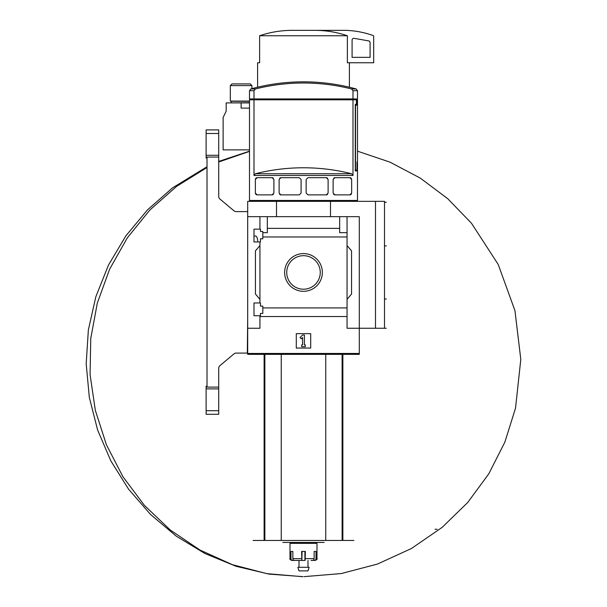 <?xml version="1.0" encoding="UTF-8"?>
<svg xmlns="http://www.w3.org/2000/svg" width="607" height="607" viewBox="0 0 607 607"><rect width="100%" height="100%" fill="white"/><g stroke="black" fill="none" stroke-linecap="round" stroke-linejoin="round"><path stroke-width="0.91" d="M257.74 240.949C257.467 237.853 256.685 236.199 255.388 236.002L253.992 236.002M253.992 315.739L253.992 302.961L260.471 302.961L260.471 306.11L262.816 306.11L262.816 313.402L260.471 313.402L260.471 315.739L253.992 315.739M253.992 241.943L253.992 229.158L260.471 229.158L260.471 231.502L262.816 231.502L262.816 238.794L260.471 238.794L260.471 241.943L253.992 241.943M259.933 241.943L259.933 302.961M259.933 229.158L259.933 216.653L247.694 216.653L247.694 201.349L384.497 201.349L384.497 328.25L386.295 328.25M284.63 272.452A18.863 18.863 0 0 1 312.924 256.116A18.863 18.863 0 0 1 312.924 288.788A18.863 18.863 0 0 1 284.63 272.452M259.933 315.739L259.933 328.25L247.694 328.25L247.694 353.456L359.291 353.456L359.291 328.25L347.052 328.25L347.052 307.924L262.816 307.924M347.052 307.924L347.052 236.973L262.816 236.973M247.694 328.25L247.694 216.653M347.052 236.973L347.052 232.671L339.67 232.671L339.67 228.369L267.315 228.369L267.315 232.671L262.816 232.671M339.67 228.369L339.67 216.653L259.933 216.653M347.052 316.535L259.933 316.535M357.015 162.828L357.493 162.828L357.493 200.454L249.492 200.454L249.492 99.829L253.999 99.829L253.999 175.461L255.448 173.731A196.82 196.82 0 0 1 351.536 173.731L255.448 173.731M357.121 162.828L357.121 170.931L355.277 170.931L357.121 170.931M351.536 173.731L352.986 175.461L352.986 99.829L356.4 99.829L356.4 104.328L355.277 104.328L355.277 170.931M255.372 179.262A1.798 1.798 0 0 0 255.357 179.482L257.156 177.684L272.095 177.684L273.901 179.482L273.901 193.072L272.095 194.87L257.156 194.87L255.357 193.072A1.798 1.798 0 0 0 255.372 193.307M255.357 179.482L255.357 193.072M280.92 194.87L279.121 193.072L279.121 179.482L280.92 177.684L299.297 177.684L301.095 179.482L301.095 193.072L299.297 194.87L280.92 194.87A1.798 1.798 0 0 1 279.675 194.377M307.939 194.87L306.14 193.072L306.14 179.482L307.939 177.684L326.316 177.684L328.114 179.482L328.114 193.072L326.316 194.87L307.939 194.87M334.92 194.87L333.122 193.072L333.122 179.482L334.92 177.684L349.86 177.684L351.658 179.482L351.658 193.072L349.86 194.87L334.92 194.87A1.798 1.798 0 0 1 333.713 194.407M253.999 98.933L249.492 98.933L249.492 90.701L250.812 88.963L255.448 88.963A196.82 196.82 0 0 1 351.536 88.963L352.986 90.701L352.986 98.933L253.999 98.933L253.999 90.701L255.448 88.963M256.693 99.829L256.693 98.933M351.195 99.829L351.195 98.933M352.986 90.701L357.493 90.701L357.493 161.932L357.015 161.932L357.015 170.028L355.535 170.028L355.535 105.231L356.575 105.231L356.575 98.933L352.986 98.933M375.49 201.349L375.49 328.25L359.291 328.25L359.291 216.653L339.67 216.653M267.315 216.653L267.315 228.369M347.052 216.653L347.052 232.671M259.933 299.365L255.433 294L255.433 250.903L259.933 245.539M347.052 245.539L351.552 250.903L351.552 294L347.052 299.365M296.292 348.054L296.292 333.653L310.693 333.653L310.693 348.054L296.292 348.054M276.496 216.653L276.496 201.349M330.496 216.653L330.496 201.349M375.49 328.25L384.497 328.25M286.724 272.452A16.768 16.768 0 0 1 311.877 257.929A16.768 16.768 0 0 1 311.877 286.974A16.768 16.768 0 0 1 286.724 272.452M300.048 337.545L302.59 335.003L304.395 335.003L304.395 344.905L305.291 344.905L305.291 346.703L301.694 346.703L301.694 344.905L302.59 344.905L302.59 337.545L301.322 338.82L300.048 337.545M250.812 88.963A198.003 198.003 0 0 1 303.492 81.831C321.376 81.839 338.934 84.221 356.172 88.963L351.536 88.963M352.986 99.829L253.999 99.829M255.615 193.997A1.798 1.798 0 0 0 256.078 194.513M256.602 194.786A1.798 1.798 0 0 0 257.156 194.87M272.095 194.87A1.798 1.798 0 0 0 273.309 194.407M273.302 178.147A1.798 1.798 0 0 0 272.095 177.684M257.156 177.684A1.798 1.798 0 0 0 256.351 177.874M256.078 178.041A1.798 1.798 0 0 0 255.615 178.557M280.92 177.684A1.798 1.798 0 0 0 279.675 178.177M326.316 194.87A1.798 1.798 0 0 0 327.56 194.377M327.56 178.177A1.798 1.798 0 0 0 326.316 177.684M349.86 194.87A1.798 1.798 0 0 0 350.664 194.68M350.937 194.513A1.798 1.798 0 0 0 351.4 193.997M351.4 178.557A1.798 1.798 0 0 0 350.937 178.041M350.414 177.768A1.798 1.798 0 0 0 349.86 177.684M334.92 177.684A1.798 1.798 0 0 0 333.713 178.147M253.089 540.458L353.896 540.458M247.694 353.456L247.694 354.351L359.291 354.351L359.291 353.456M384.497 245.881L386.295 245.881M384.497 299.023L386.295 299.023M384.497 202.252L386.295 202.252M315.397 30.35C326.285 30.426 336.946 32.224 347.363 35.752L347.363 62.749L373.692 62.749L373.692 36.382A0.903 0.903 0 0 0 373.093 35.532A90.003 90.003 0 0 0 345.793 30.35L291.588 30.35C280.654 30.433 269.994 32.232 259.621 35.752L259.621 62.749L257.596 62.749L257.596 87.226M347.363 35.752L259.621 35.752M354.207 38.347A1.798 1.798 0 0 0 352.09 40.123L352.09 57.354L370.095 57.354L370.095 42.657A1.798 1.798 0 0 0 368.608 40.889L354.207 38.347M281.246 354.351L281.246 540.458M325.739 354.351L325.739 540.458M324.161 542.453L282.824 542.453M311.012 560.451L312.711 560.451A1.798 1.419 90 0 0 314.13 558.652L314.13 551.452L316.012 551.452L316.012 558.652L316.991 558.652L316.991 543.356L289.994 543.356L289.994 558.652C289.501 559.047 290.1 559.646 291.792 560.451L292.642 560.451L291.792 560.451M305.124 560.451L305.374 551.452L301.611 551.452L301.861 560.451L294.274 560.451A1.798 1.419 -90 0 1 292.855 558.652L292.855 551.452L290.973 551.452L290.973 558.652A1.798 1.669 90 0 0 292.642 560.451L295.419 560.451M312.992 560.42L314.343 560.451A1.798 1.669 -90 0 0 316.012 558.652M304.919 551.452L304.919 560.451L298.993 560.451L298.993 567.295M302.066 551.452L301.861 560.451M309.13 567.295L297.855 567.295L298.993 570.891L307.992 570.891L309.13 567.295M247.694 318.538L247.33 353.092L236.222 353.092A3.596 3.596 0 0 0 233.907 353.934L220 365.604A3.596 3.596 0 0 0 218.71 368.366L218.71 387.122L207.01 387.122L207.01 157.061L218.71 157.061L218.71 196.342A3.596 3.596 0 0 0 220 199.096L233.907 210.766A3.596 3.596 0 0 0 236.222 211.608L247.694 211.608M206.114 155.293L218.71 155.293L218.71 129.89L206.114 129.89L206.114 157.972L207.01 157.972M218.71 388.89L218.71 414.293L206.114 414.293L206.114 388.89L218.71 388.89L218.71 387.122M218.71 414.293L206.114 414.293M207.01 386.211L206.114 386.211L206.114 388.89M218.71 155.293L218.71 157.061M249.492 151.393L218.71 162.001L249.492 151.393M302.225 576.65L266.822 573.638L232.405 564.677L199.938 550.018L170.324 530.063L144.398 505.373L122.88 476.647L106.377 444.673L95.337 410.362L90.079 374.656L90.746 338.554L97.317 303.075L109.617 269.204L127.295 237.883L149.861 209.999L176.683 186.319L207.01 167.509L176.683 186.319L149.861 209.999L127.295 237.883L109.617 269.204L97.317 303.075L90.746 338.554L90.079 374.656L95.337 410.362L106.377 444.673L122.88 476.647L144.398 505.373L170.324 530.063L199.938 550.018L232.405 564.677L266.822 573.638L302.172 576.65M435.06 529.251L437.184 529.251M249.492 102.894L226.183 102.894L226.183 111.172L223.126 117.47L223.126 149.868L249.492 149.868M249.492 108.114L241.123 108.114L241.123 102.894M249.492 101.088L230.319 101.088L230.319 85.595L251.92 85.595L251.92 88.668M251.92 85.595L250.228 83.903L232.011 83.903L230.319 85.595M352.986 175.461L253.999 175.461M253.999 90.701L249.492 90.701M342.872 354.351L342.872 540.458M264.113 354.351L264.113 540.458M264.872 354.351L264.872 540.458M342.113 354.351L342.113 540.458M290.973 558.652L289.994 558.652M301.611 558.652L292.855 558.652M314.13 558.652L305.374 558.652M218.71 410.696L206.114 410.696M218.71 133.494L206.114 133.494M249.492 102.712L231.039 102.894M249.492 101.27L231.221 101.27L231.221 102.712M356.59 201.349L357.493 200.454M250.395 201.349L249.492 200.454M357.493 90.701L356.172 88.963M349.397 62.749L349.397 87.226M316.991 558.652C317.484 559.047 316.884 559.646 315.192 560.451M307.992 560.451L307.992 567.295M357.493 151.173L389.96 162.137L420.279 178.101L447.693 198.656L471.518 223.293L498.226 264.485L514.948 310.64L520.806 359.374L515.518 408.185L504.857 442.131L488.764 473.87L467.678 502.535L442.169 527.354L411.402 548.523L377.448 564.07L341.324 573.539L304.107 576.65M249.492 151.173L218.71 161.424M207.01 166.735L172.525 187.882L147.562 209.802L125.907 235.812L108.463 265.092L95.83 296.77L88.356 329.965L86.194 363.79L89.32 397.403L97.606 429.999L110.815 460.834L128.608 489.219L150.566 514.501L176.197 536.11L204.938 553.531L236.146 566.316L269.091 574.108L302.984 576.65M251.92 98.933L251.92 99.829"/></g></svg>
